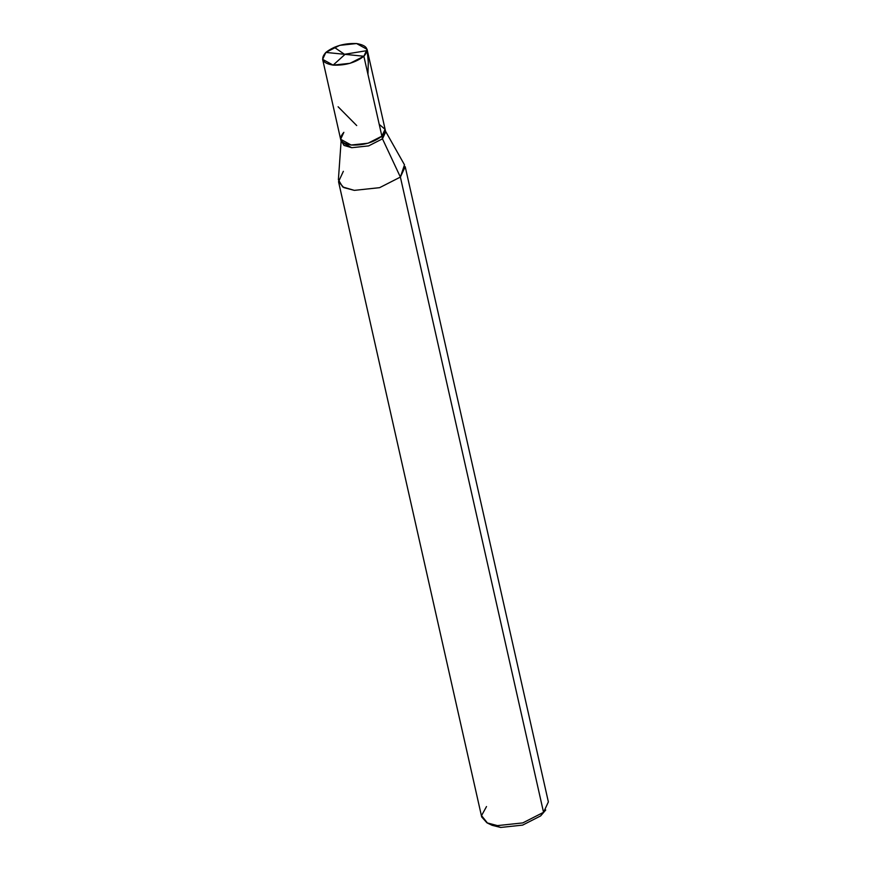 <?xml version="1.0" encoding="UTF-8"?>
<svg xmlns="http://www.w3.org/2000/svg" width="871" height="871" viewBox="0 0 871 871"><rect width="100%" height="100%" fill="white"/><g stroke="black" fill="none" stroke-linecap="round" stroke-linejoin="round"><path stroke-width="1.31" d="M343.86 132.316C337.992 138.946 340.43 143.182 351.144 145.022C363.359 145.501 373.594 142.539 381.879 136.159L363.871 56.256L325.852 52.412C334.126 46.032 344.372 43.082 356.577 43.55C367.301 45.39 369.729 49.625 363.871 56.256L367.083 49.331L356.577 43.55L339.701 45.346L325.852 52.412L363.871 56.256C355.597 62.636 345.352 65.597 333.136 65.118C322.422 63.278 319.984 59.043 325.852 52.412L322.629 59.348L333.136 65.118L350.011 63.322L363.871 56.256L381.879 136.159L385.124 129.376L379.212 124.357L385.124 129.376L381.879 136.159L368.019 143.225L351.144 145.022L340.637 139.251L351.144 145.022L368.019 143.225L381.879 136.159L385.091 129.235L381.879 136.159C373.594 142.539 363.359 145.501 351.144 145.022C340.43 143.182 337.992 138.946 343.86 132.316L340.637 139.251L341.247 141.929L351.742 147.7L368.618 145.903L382.478 138.837L381.879 136.159L382.478 138.837L385.222 130.683L404.492 164.837L400.388 177.074L382.478 138.837L400.388 177.074L405.211 166.677L548.371 801.919L543.548 812.316L400.388 177.074L379.604 187.668L354.29 190.368L342.662 186.938L338.384 179.731L341.149 140.612L344.001 145.413L351.742 147.7L368.618 145.903L382.478 138.837L385.701 131.913L367.083 49.331M490.112 824.14L500.694 827.45L522.633 825.109L540.641 815.92L545.736 809.997L540.641 815.92L522.633 825.109L500.694 827.45L492.093 825.294L487.531 823.117L497.45 825.61L522.763 822.91L543.548 812.316L522.763 822.91L497.45 825.61L486.943 822.823L481.685 816.944L338.536 181.701L343.784 187.581L354.29 190.368L379.604 187.668L400.388 177.074L543.548 812.316L540.641 815.92M343.359 171.315L338.536 181.701M486.508 806.557L481.532 815.615L487.531 823.117M345.047 54.35L333.136 65.118M338.1 106.763L356.707 125.555M344.666 54.416L334.257 47.284M344.872 54.231L367.181 50.605L368.291 62.222L367.954 74.362M322.629 59.348L340.637 139.251"/></g></svg>
